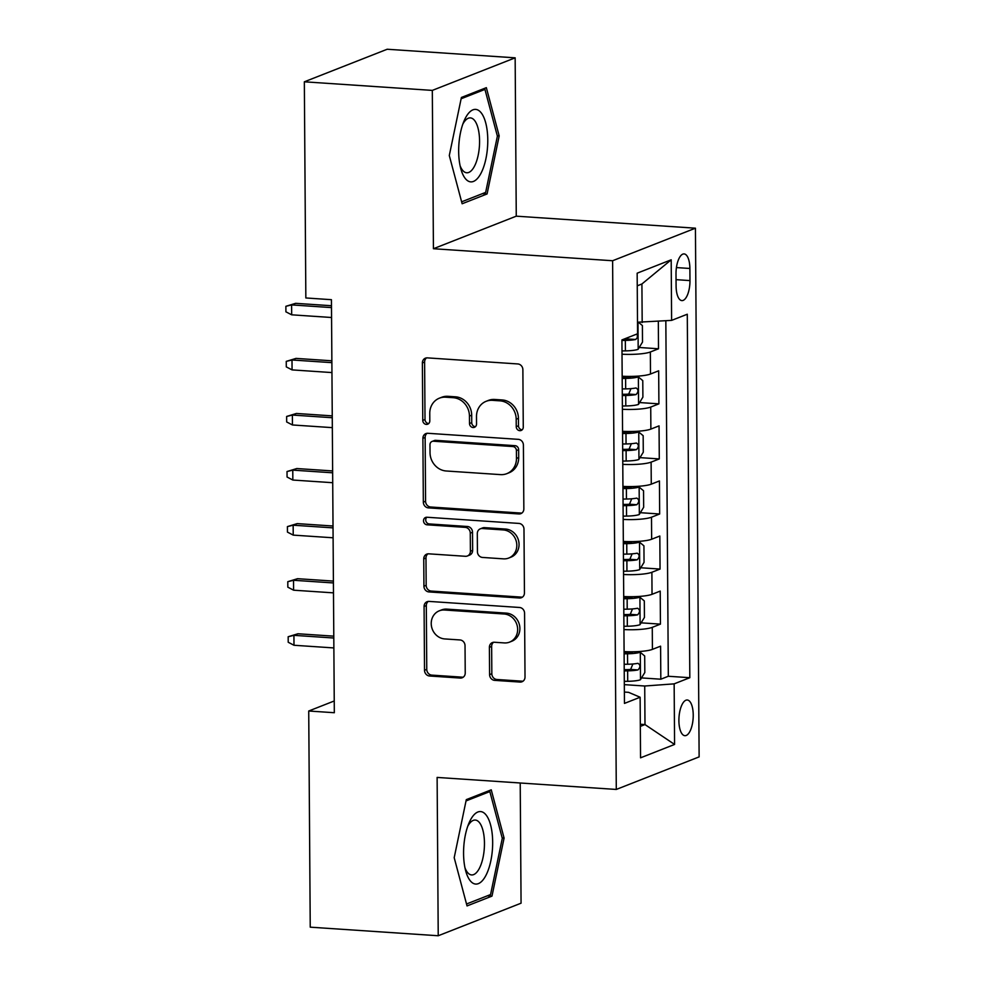 <?xml version="1.0" encoding="UTF-8"?>
<svg xmlns="http://www.w3.org/2000/svg" width="985" height="985" viewBox="0 0 985 985"><rect width="100%" height="100%" fill="white"/><g stroke="black" fill="none" stroke-linecap="round" stroke-linejoin="round"><path stroke-width="1.48" d="M519.784 430.667A3.841 3.46 -111.5 0 0 523.269 427.121L522.875 369.683A5.479 4.95 -111.5 0 0 517.814 363.945L427.367 357.875A5.479 4.95 -111.5 0 0 422.38 362.948L422.774 420.373A3.841 3.46 -111.5 0 0 427.699 424.19A3.841 3.46 -111.5 0 0 429.805 420.854L429.755 413.417A17.545 15.846 -111.5 0 1 439.421 398.162A17.545 15.846 -111.5 0 1 445.712 397.201L453.26 397.706A17.545 15.846 -111.5 0 1 469.451 416.076L469.513 423.513A3.841 3.46 -111.5 0 0 474.425 427.318A3.841 3.46 -111.5 0 0 476.543 423.981L476.494 416.556A17.545 15.846 -111.5 0 1 486.147 401.301A17.545 15.846 -111.5 0 1 492.451 400.329L499.986 400.846A17.545 15.846 -111.5 0 1 516.189 419.216L516.238 426.653A3.841 3.46 -111.5 0 0 519.784 430.667M486.147 401.301L488.388 400.415A17.545 15.846 -111.5 0 1 494.692 399.454L502.227 399.959A17.545 15.846 -111.5 0 1 518.43 418.342L518.479 425.766A3.841 3.46 -111.5 0 0 522.198 429.792M426.567 357.887A5.479 4.95 -111.5 0 0 424.609 362.061L425.015 419.499A3.841 3.46 -111.5 0 0 428.734 423.525M439.421 398.162L441.662 397.287A17.545 15.846 -111.5 0 1 447.953 396.315L455.489 396.82A17.545 15.846 -111.5 0 1 471.692 415.202L471.741 422.639A3.841 3.46 -111.5 0 0 475.459 426.665M693.231 715.024A17.878 7.08 93.8 0 0 687.259 700.003A17.878 7.08 93.8 0 0 678.899 720.651A17.878 7.08 93.8 0 0 684.87 735.684A17.878 7.08 93.8 0 0 693.231 715.024M489.594 674.626A5.479 4.95 -111.5 0 0 494.655 680.364L520.031 682.063A5.479 4.95 -111.5 0 0 525.017 677.003L524.574 613.212A5.479 4.95 -111.5 0 0 519.514 607.474L429.066 601.404A5.479 4.95 -111.5 0 0 424.079 606.464L424.523 670.256A5.479 4.95 -111.5 0 0 429.583 676.005L460.229 678.062A5.479 4.95 -111.5 0 0 465.228 672.989L465.031 645.692A5.479 4.95 -111.5 0 0 459.97 639.942L444.764 638.933A14.676 13.248 -111.5 0 1 431.516 626.472A14.676 13.248 -111.5 0 1 439.298 610.811A14.676 13.248 -111.5 0 1 444.567 610.01L504.111 614A14.676 13.248 -111.5 0 1 517.359 626.448A14.676 13.248 -111.5 0 1 509.577 642.121A14.676 13.248 -111.5 0 1 504.32 642.922L494.396 642.257A5.479 4.95 -111.5 0 0 489.397 647.33L489.594 674.626L491.835 673.74A5.479 4.95 -111.5 0 0 496.896 679.49L522.272 681.189A5.479 4.95 -111.5 0 0 523.06 681.177M437.118 777.424L438.226 935.75L310.238 927.168L308.724 711.01L334.321 712.721L331.44 299.686L305.842 297.962L304.34 81.804L432.316 90.398L433.425 248.725L612.608 260.742L616.29 789.441L437.118 777.424M518.861 513.948A5.479 4.95 -111.5 0 0 523.848 508.888L523.404 445.097A5.479 4.95 -111.5 0 0 518.332 439.347L427.884 433.289A5.479 4.95 -111.5 0 0 422.897 438.35L423.341 502.141A5.479 4.95 -111.5 0 0 428.413 507.878L518.861 513.948L521.102 513.074A5.479 4.95 -111.5 0 0 521.89 513.062M523.983 529.154L524.439 592.945A5.479 4.95 -111.5 0 1 519.44 598.006L428.992 591.936A5.479 4.95 -111.5 0 1 423.932 586.198L423.747 558.901A5.479 4.95 -111.5 0 1 428.734 553.829L465.412 556.291A5.479 4.95 -111.5 0 0 470.399 551.218L470.276 533.119A5.479 4.95 -111.5 0 0 465.215 527.369L427.022 524.808A3.841 3.46 -111.5 0 1 425.594 517.457A3.841 3.46 -111.5 0 1 426.973 517.248L518.923 523.417A5.479 4.95 -111.5 0 1 523.983 529.154M641.518 677.914L660.824 679.207L660.59 646.172L652.415 649.374L652.267 627.346A22.347 3.78 179.6 0 1 623.936 629.563M641.124 622.84L660.442 624.133L660.209 591.098L652.033 594.312L651.885 572.273A22.347 3.78 179.6 0 1 623.554 574.489M640.742 567.766L660.048 569.071L659.827 536.025L651.651 539.238L651.491 517.211A22.347 3.78 179.6 0 1 623.16 519.415M640.361 512.692L659.667 513.998L659.433 480.951L651.27 484.164L651.11 462.137A22.347 3.78 179.6 0 1 622.779 464.341M639.979 457.631L659.285 458.924L659.051 425.877L650.876 429.091L650.728 407.064A22.347 3.78 179.6 0 1 622.397 409.28M639.585 402.557L658.903 403.85L658.669 370.803L650.494 374.017A22.347 3.78 179.6 0 1 622.163 376.233M676.005 273.928L676.092 286.044A17.324 6.858 93.8 0 0 681.866 300.597A17.324 6.858 93.8 0 0 689.968 280.59L689.882 268.474A17.324 6.858 93.8 0 0 684.107 253.921A17.324 6.858 93.8 0 0 676.005 273.928M612.608 260.742L695.435 228.188L699.128 756.886L616.29 789.441M660.824 679.207L668.322 676.264L689.82 677.705L687.284 314.227L671.61 320.384L637.504 322.218M689.82 677.705L674.146 683.861L674.577 744.438L640.545 757.822L640.127 697.245L624.453 703.401L621.917 339.923L637.578 333.767L637.16 273.19L671.191 259.806L671.61 320.384M639.203 347.483L658.509 348.776L650.346 351.99A22.347 3.78 179.6 0 1 622.015 354.206M658.903 403.85L650.728 407.064M659.285 458.924L651.11 462.137M659.667 513.998L651.491 517.211M660.048 569.071L651.885 572.273M660.442 624.133L652.267 627.346M668.322 676.264L665.835 320.815M658.509 348.776L658.325 321.356M640.312 724.246L644.99 724.566L644.719 686.016L624.318 684.637M642.183 322.538L641.912 283.988L637.246 285.822M433.425 248.725L516.263 216.171L515.155 57.832L432.316 90.398M515.155 57.832L387.179 49.25L304.34 81.804M438.226 935.75L521.065 903.196L520.215 782.989M516.263 216.171L695.435 228.188M334.247 700.975L308.724 711.01M640.324 726.388L644.99 724.566L674.577 744.438M624.367 692.061L628.602 692.344L640.127 697.245M622.545 431.307A22.347 3.78 -0.4 0 0 650.876 429.091M622.939 486.381A22.347 3.78 -0.4 0 0 651.27 484.164M623.32 541.442A22.347 3.78 -0.4 0 0 651.651 539.238M623.702 596.516A22.347 3.78 -0.4 0 0 652.033 594.312M624.084 651.59A22.347 3.78 -0.4 0 0 652.415 649.374M644.719 686.016L674.146 683.861M641.912 283.988L671.191 259.806M449.295 155.519L462.137 203.76L487.083 193.947L499.186 135.905L486.344 87.665L461.399 97.466L449.295 155.519M491.983 896.116L504.086 838.075L491.244 789.835L466.299 799.635L454.196 857.689L467.038 905.929L491.983 896.116L487.366 895.808M497.29 135.782L499.186 135.905M482.453 193.639L487.083 193.947M502.19 837.952L504.086 838.075M427.096 433.301A5.479 4.95 -111.5 0 0 425.138 437.475L425.582 501.267A5.479 4.95 -111.5 0 0 430.642 507.004L521.102 513.074M516.411 450.576A3.841 3.46 -111.5 0 0 512.865 446.55L433.474 441.218A3.841 3.46 -111.5 0 0 429.977 444.777L430.026 452.608A17.545 15.846 -111.5 0 0 446.23 470.99L500.503 474.622A17.545 15.846 -111.5 0 0 506.807 473.662A17.545 15.846 -111.5 0 0 516.46 458.407L516.411 450.576L518.652 449.689A3.841 3.46 -111.5 0 0 515.106 445.676L512.865 446.55M432.095 441.44L434.323 440.554A3.841 3.46 -111.5 0 1 435.702 440.344L515.106 445.676M506.807 473.662L509.036 472.788A17.545 15.846 -111.5 0 0 518.701 457.533L516.46 458.407M518.652 449.689L518.701 457.533M427.946 553.841A5.479 4.95 -111.5 0 0 425.976 558.015L426.173 585.324A5.479 4.95 -111.5 0 0 431.233 591.062L521.681 597.132A5.479 4.95 -111.5 0 0 522.469 597.119M467.382 555.996L469.623 555.109A5.479 4.95 -111.5 0 0 472.64 550.344L472.517 532.232A5.479 4.95 -111.5 0 0 467.444 526.495L429.263 523.934L427.022 524.808M426.8 517.236A3.841 3.46 -111.5 0 0 429.263 523.934M503.47 558.852A14.676 13.248 -111.5 0 0 508.74 558.039A14.676 13.248 -111.5 0 0 516.522 542.378A14.676 13.248 -111.5 0 0 503.273 529.93L482.293 528.514A5.479 4.95 -111.5 0 0 477.306 533.587L477.429 551.698A5.479 4.95 -111.5 0 0 482.502 557.436L503.47 558.852M508.74 558.039L510.981 557.165A14.676 13.248 -111.5 0 0 518.763 541.491A14.676 13.248 -111.5 0 0 505.514 529.043L503.273 529.93M480.323 528.822L482.564 527.935A5.479 4.95 -111.5 0 1 484.534 527.64L505.514 529.043M493.596 642.269A5.479 4.95 -111.5 0 0 491.638 646.443L491.835 673.74M509.577 642.121L511.818 641.235A14.676 13.248 -111.5 0 0 519.6 625.573A14.676 13.248 -111.5 0 0 506.352 613.126L504.111 614M439.298 610.811L441.539 609.937A14.676 13.248 -111.5 0 1 446.808 609.124L506.352 613.126M428.278 601.416A5.479 4.95 -111.5 0 0 426.308 605.59L426.764 669.381A5.479 4.95 -111.5 0 0 431.824 675.119L462.47 677.175A5.479 4.95 -111.5 0 0 463.258 677.163M638.452 322.28L642.392 325.555L642.503 342.078L638.071 349.343A14.812 2.499 179.6 0 1 625.413 350.882L621.991 350.931M621.917 340.465L625.34 340.416A14.812 2.499 -0.4 0 0 635.682 339.493L637.357 337.547L637.283 333.878M635.682 339.493L628.319 339A7.548 1.268 179.6 0 1 624.946 339.197L623.714 339.209M291.683 314.818L285.909 311.826L285.872 306.31L295.648 303.331L291.609 304.907L291.683 314.818L331.563 317.502M285.872 306.31L291.609 304.907L331.502 307.591M295.648 303.331L331.489 305.732M487.772 139.919A36.322 14.381 93.8 0 0 479.399 110.985A36.322 14.381 93.8 0 0 464.107 120.823A36.322 14.381 93.8 0 0 458.665 151.358A36.322 14.381 93.8 0 0 460.881 169.014A36.322 14.381 93.8 0 0 477.356 178.593A36.322 14.381 93.8 0 0 487.772 139.919M460.069 165.652A27.494 10.884 93.8 0 0 466.705 172.769A27.494 10.884 93.8 0 0 479.572 140.99A27.494 10.884 93.8 0 0 470.387 117.892A27.494 10.884 93.8 0 0 462.864 124.048M461.128 98.759L484.94 89.401L497.388 136.139L485.654 192.383L461.62 201.826M482.367 89.229L484.94 89.401M485.174 813.942A36.322 14.381 93.8 0 0 469.02 822.992A36.322 14.381 93.8 0 0 465.782 871.183A36.322 14.381 93.8 0 0 471.052 881.673A36.322 14.381 93.8 0 0 490.85 860.755A36.322 14.381 93.8 0 0 485.174 813.942M464.969 867.822A27.494 10.884 93.8 0 0 468.109 873.129A27.494 10.884 93.8 0 0 471.606 874.939A27.494 10.884 93.8 0 0 483.844 852.838A27.494 10.884 93.8 0 0 478.796 821.859A27.494 10.884 93.8 0 0 475.287 820.062A27.494 10.884 93.8 0 0 467.764 826.218M466.028 800.928L489.84 791.571L502.288 838.309L490.567 894.552L466.521 903.996M487.267 791.398L489.84 791.571M622.372 406.005L625.795 405.955A14.812 2.499 179.6 0 0 638.452 404.416L642.897 397.14L642.774 380.629L638.255 376.873A14.812 2.499 179.6 0 1 625.598 378.412L622.175 378.474M638.255 376.873L631.607 376.43A7.548 1.268 179.6 0 1 625.216 377.193L622.175 377.243M622.298 395.539L625.721 395.49A14.812 2.499 -0.4 0 0 636.064 394.566C638.612 391.747 638.6 389.543 636.027 387.955A14.812 2.499 179.6 0 1 625.672 388.878L622.249 388.927M630.979 388.619L628.701 394.074A7.548 1.268 179.6 0 1 625.327 394.259L622.286 394.308M292.065 369.892L286.29 366.888L286.253 361.384L296.029 358.392L292.003 359.981L292.065 369.892L331.957 372.576M286.253 361.384L292.003 359.981L331.883 362.652M296.029 358.392L331.871 360.805M622.754 461.079L626.177 461.017A14.812 2.499 179.6 0 0 638.834 459.49L643.279 452.213L643.168 435.69L638.649 431.947A14.812 2.499 179.6 0 1 625.98 433.486L622.569 433.535M638.649 431.947L631.988 431.504A7.548 1.268 179.6 0 1 625.598 432.267L622.557 432.316M622.68 450.613L626.103 450.564A14.812 2.499 -0.4 0 0 636.458 449.64C639.006 446.821 638.982 444.617 636.409 443.028A14.812 2.499 179.6 0 1 626.054 443.952L622.643 444.001M631.36 443.693L629.083 449.148A7.548 1.268 179.6 0 1 625.721 449.332L622.68 449.382M292.447 424.966L286.672 421.962L286.635 416.458L296.411 413.466L292.385 415.054L292.447 424.966L332.339 427.638M286.635 416.458L292.385 415.054L332.265 417.726M296.411 413.466L332.253 415.879M623.148 516.152L626.558 516.091A14.812 2.499 179.6 0 0 639.216 514.552L643.661 507.287L643.55 490.764L639.031 487.021A14.812 2.499 179.6 0 1 626.374 488.56L622.951 488.609M639.031 487.021L632.37 486.578A7.548 1.268 179.6 0 1 625.98 487.341L622.939 487.39M623.074 505.687L626.485 505.637A14.812 2.499 -0.4 0 0 636.839 504.714C639.388 501.894 639.376 499.69 636.79 498.102A14.812 2.499 179.6 0 1 626.448 499.026L623.025 499.075M631.742 498.767L629.477 504.221A7.548 1.268 179.6 0 1 626.103 504.406L623.062 504.455M292.841 480.04L287.066 477.035L287.017 471.532L296.793 468.54L292.767 470.128L292.841 480.04L332.721 482.712M287.017 471.532L292.767 470.128L332.647 472.8M296.793 468.54L332.635 470.941M623.53 571.226L626.94 571.165A14.812 2.499 179.6 0 0 639.61 569.625L644.042 562.361L643.931 545.838L639.413 542.095A14.812 2.499 179.6 0 1 626.755 543.634L623.333 543.683M639.413 542.095L632.752 541.652A7.548 1.268 179.6 0 1 626.361 542.403L623.32 542.452M623.456 560.76L626.879 560.699A14.812 2.499 -0.4 0 0 637.221 559.788C639.77 556.956 639.758 554.764 637.172 553.176A14.812 2.499 179.6 0 1 626.829 554.099L623.406 554.149M632.136 553.841L629.858 559.283A7.548 1.268 179.6 0 1 626.485 559.48L623.443 559.529M293.222 535.114L287.448 532.109L287.411 526.606L297.187 523.614L293.148 525.202L293.222 535.114L333.102 537.785M287.411 526.606L293.148 525.202L333.041 527.874M297.187 523.614L333.029 526.015M623.911 626.288L627.334 626.238A14.812 2.499 179.6 0 0 639.991 624.699L644.436 617.435L644.313 600.912L639.794 597.169A14.812 2.499 179.6 0 1 627.137 598.708L623.714 598.757M639.794 597.169L633.146 596.713A7.548 1.268 179.6 0 1 626.755 597.476L623.714 597.526M623.837 615.834L627.26 615.773A14.812 2.499 -0.4 0 0 637.603 614.849C640.151 612.03 640.139 609.826 637.566 608.25A14.812 2.499 179.6 0 1 627.211 609.161L623.788 609.222M632.518 608.915L630.24 614.357A7.548 1.268 179.6 0 1 626.866 614.554L623.825 614.603M293.604 590.187L287.829 587.183L287.792 581.679L297.568 578.688L293.53 580.276L293.604 590.187L333.484 592.859M287.792 581.679L293.53 580.276L333.423 582.948M297.568 578.688L333.41 581.088M624.293 681.361L627.716 681.312A14.812 2.499 179.6 0 0 640.373 679.773L644.818 672.509L644.695 655.985L640.188 652.242A14.812 2.499 179.6 0 1 627.519 653.781L624.108 653.831M640.188 652.242L633.527 651.787A7.548 1.268 179.6 0 1 627.137 652.55L624.096 652.599M624.219 670.896L627.642 670.847A14.812 2.499 -0.4 0 0 637.997 669.923C640.545 667.104 640.521 664.9 637.948 663.324A14.812 2.499 179.6 0 1 627.593 664.235L624.182 664.296M632.899 663.988L630.622 669.431A7.548 1.268 179.6 0 1 627.248 669.628L624.219 669.677M293.986 645.261L288.211 642.257L288.174 636.741L297.95 633.761L293.924 635.337L293.986 645.261L333.878 647.933M288.174 636.741L293.924 635.337L333.804 638.021M297.95 633.761L333.792 636.162M650.494 374.017L650.346 351.99M676.424 267.575L689.882 268.474M676.042 279.654L689.968 280.59M518.43 418.342L516.189 419.216M502.227 399.959L499.986 400.846M494.692 399.454L492.451 400.329M471.741 422.639L469.513 423.513M471.692 415.202L469.451 416.076M455.489 396.82L453.26 397.706M447.953 396.315L445.712 397.201M425.015 419.499L422.774 420.373M424.609 362.061L422.38 362.948M518.479 425.766L516.238 426.653M430.642 507.004L428.413 507.878M425.582 501.267L423.341 502.141M425.138 437.475L422.897 438.35M435.702 440.344L433.474 441.218M521.681 597.132L519.44 598.006M431.233 591.062L428.992 591.936M426.173 585.324L423.932 586.198M425.976 558.015L423.747 558.901M472.64 550.344L470.399 551.218M472.517 532.232L470.276 533.119M467.444 526.495L465.215 527.369M484.534 527.64L482.293 528.514M491.638 646.443L489.397 647.33M446.808 609.124L444.567 610.01M462.47 677.175L460.229 678.062M431.824 675.119L429.583 676.005M426.764 669.381L424.523 670.256M426.308 605.59L424.079 606.464M522.272 681.189L520.031 682.063M496.896 679.49L494.655 680.364M638.182 349.158L637.997 322.255M625.413 350.882L625.34 340.416M638.563 404.232L638.379 376.972M625.672 388.878L625.598 378.412M625.795 405.955L625.721 395.49M628.701 394.074L636.064 394.566M638.945 459.305L638.76 432.046M626.054 443.952L625.98 433.486M626.177 461.017L626.103 450.564M629.083 449.148L636.458 449.64M639.339 514.379L639.142 487.119M626.448 499.026L626.374 488.56M626.558 516.091L626.485 505.637M629.477 504.221L636.839 504.714M639.721 569.453L639.524 542.181M626.829 554.099L626.755 543.634M626.94 571.165L626.879 560.699M629.858 559.283L637.221 559.788M640.102 624.515L639.918 597.255M627.211 609.161L627.137 598.708M627.334 626.238L627.26 615.773M630.24 614.357L637.603 614.849M640.484 679.588L640.299 652.329M627.593 664.235L627.519 653.781M627.716 681.312L627.642 670.847M630.622 669.431L637.997 669.923"/></g></svg>
